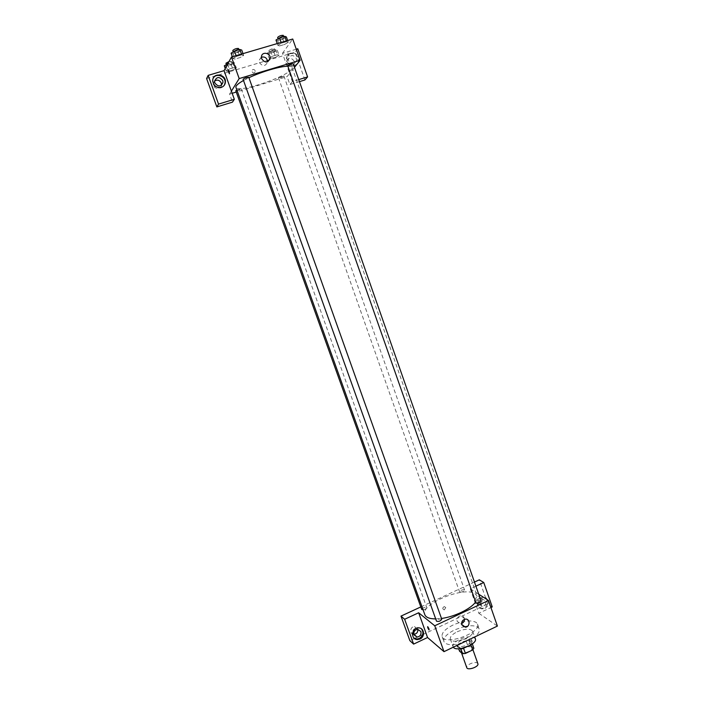 <?xml version="1.0" encoding="UTF-8"?>
<svg xmlns="http://www.w3.org/2000/svg" width="704" height="704" viewBox="0 0 704 704"><rect width="100%" height="100%" fill="white"/><g stroke="black" fill="none" stroke-linecap="round" stroke-linejoin="round"><path stroke-width="0.53" stroke-dasharray="3.52 2.64" d="M477.875 663.714L477.47 663.15C475.191 660.95 465.511 664.998 466.761 667.647M471.856 647.266C469.603 645.154 459.906 649.194 461.12 651.737C461.894 654.843 473.598 650.698 472.252 647.794L471.856 647.266M460.689 649.59L467.922 646.114L470.73 645.832L468.855 640.543L466.057 640.834L458.814 644.301L460.689 649.59L459.545 651.209M470.73 645.832L473.854 648.287M466.057 640.834L467.922 646.114M468.855 640.543L471.97 642.954L472.314 643.922M458.814 644.301L457.653 645.911L458.674 648.762M471.97 642.954L470.835 644.574L463.514 648.094L460.689 648.375L457.653 645.911M461.278 648.498L457.371 647.09C457.081 645.489 458.586 643.834 461.903 642.136C467.21 639.971 470.65 639.874 472.234 641.828L470.087 645.383M461.278 640.367C457.961 642.066 456.447 643.72 456.746 645.313C457.758 649.387 473.378 643.852 471.61 640.05L471.073 639.346C468.873 638.176 465.608 638.51 461.278 640.367M453.314 647.187L453.042 646.668C452.602 644.257 454.863 641.784 459.844 639.241C467.799 636.002 472.965 635.844 475.332 638.766M457.195 631.77C465.159 628.54 470.316 628.355 472.674 631.215C475.314 636.794 451.818 645.11 450.358 639.118C449.926 636.75 452.206 634.304 457.195 631.77M461.789 643.13C451.959 645.674 445.984 645.128 443.872 641.502C443.212 637.736 446.829 633.855 454.731 629.851L463.39 626.78M464.49 626.534C472.604 624.976 477.514 625.794 479.213 628.989C479.908 631.374 478.227 634.11 474.179 637.199M453.024 625.038C445.113 629.033 441.478 632.887 442.13 636.61C444.347 646.008 481.677 632.79 477.488 624.087L476.168 622.415C470.914 619.819 463.206 620.699 453.024 625.038M492.263 606.927L487.74 603.979L423.526 634.242M422.646 634.665L414.603 638.449M414.462 638.519L409.878 640.675M475.895 586.159L470.246 588.79L478.834 613.272L490.943 607.543M478.834 613.272L497.402 626.076M481.034 600.855C478.834 600.178 477.083 600.776 475.781 602.65M423.078 609.805C425.339 609.338 426.562 608.608 426.756 607.596L426.615 607.411C424.274 607.147 422.629 607.825 421.705 609.444M474.47 582.067L420.798 606.936M470.246 588.79L478.72 594.22M441.76 619.247L441.602 619.027C439.129 618.719 437.422 619.432 436.48 621.148M464.402 589.864C462.053 589.644 460.434 590.295 459.554 591.826C461.639 592.416 463.32 591.835 464.587 590.075L464.402 589.864M475.57 602.052C477.189 599.817 477.717 597.872 477.154 596.209L475.174 593.859C464.499 585.728 419.883 604.111 424.846 614.733M435.679 618.913L441.487 618.464M479.97 603.302L481.237 605.326C481.615 604.648 481.219 603.592 480.031 602.149L479.97 603.302L480.031 602.149C481.21 603.592 481.615 604.648 481.237 605.326L479.97 603.302M487.74 603.979L479.31 579.823M487.89 600.107C489.13 603.601 488.154 606.346 484.95 608.353L483.155 608.846C476.397 609.761 476.098 598.03 482.865 597.423L483.639 597.379M485.734 597.907L482.126 596.939C475.367 597.546 475.666 609.259 482.416 608.344L484.202 607.851C487.397 605.854 488.382 603.108 487.133 599.623M479.019 604.217C478.491 601.41 479.565 599.614 482.231 598.84L485.734 601.058C486.253 603.909 485.144 605.704 482.425 606.443L479.019 604.217M482.02 598.655L478.544 596.455C474.047 596.825 474.25 604.613 478.738 603.988C481.439 603.258 482.53 601.48 482.02 598.655M421.423 628.813L417.692 627.343C411.752 629.446 410.502 633.002 413.917 638.018M417.85 629.288L414.48 626.578C409.939 626.49 409.235 634.251 413.776 634.286M445.782 607.534L444.268 606.566C442.262 607.869 442.279 608.978 444.303 609.893L445.782 607.534L444.303 609.893C442.279 608.978 442.262 607.869 444.268 606.566L445.782 607.534M464.49 619.326C464.218 616.915 462.924 615.727 460.618 615.745C457.785 616.563 456.641 618.438 457.186 621.394L460.724 623.709L461.586 623.533M429.132 629.948L427.645 626.666M287.751 66.238C290.321 66.202 291.764 66.607 292.081 67.47L291.474 69.282C285.93 77.449 236.905 93.465 235.928 87.358M243.505 80.476L248.926 77.713M287.637 65.921C289.749 65.921 291.623 65.243 293.26 63.897M236.843 89.927L241.226 88.977C239.254 90.235 237.45 90.825 235.796 90.746M283.809 76.058C281.82 77.317 280.042 77.906 278.494 77.818L283.809 76.058M248.785 77.299L248.75 77.458C246.682 78.804 244.798 79.42 243.082 79.297M296.278 49.201L282.489 53.302L289.573 73.506L287.091 76.622L236.271 92.048M232.179 93.289L229.574 94.081L232.47 102.142M298.751 79.614L292.398 81.558L289.573 73.506L294.474 67.373M231.396 91.133L229.574 94.081M255.244 70.726C253.862 68.957 252.71 69.01 251.777 70.902C252.718 73.427 253.915 73.656 255.35 71.57L255.244 70.726L255.35 71.57C253.915 73.656 252.718 73.427 251.777 70.902C252.71 69.01 253.862 68.957 255.244 70.726M214.588 80.969L213.206 83.846C212.819 88.959 221.065 90.27 221.531 85.184M294.219 61.257C291.271 57.297 288.693 57.35 286.475 61.398C285.454 66.493 293.7 68.587 294.404 63.43L294.219 61.257M304.902 79.974L295.196 52.158L269.702 59.752M269.051 59.946L206.598 78.54M299.464 81.638L289.881 84.568L287.091 76.622M213.259 78.197L212.45 81.066C213.162 86.196 216.014 88.466 221.003 87.886L224.462 85.008M296.349 58.52L296.534 60.72C295.83 65.93 287.505 63.8 288.534 58.652C290.77 54.569 293.374 54.516 296.349 58.52M297.854 63.131L298.522 61.266C300.238 53.486 287.514 50.169 286.528 58.177C286.73 63.624 289.441 66.132 294.659 65.692L297.563 63.589M297.185 63.976L295.09 65.155C289.863 65.595 287.144 63.087 286.942 57.622C287.927 49.597 300.678 52.923 298.962 60.72L298.294 62.586M297.774 48.761L295.196 52.158M292.398 81.558L289.881 84.568M236.333 67.927L234.485 67.461L229.372 68.983L226.125 70.954L228.017 71.403L233.094 69.89L236.342 67.927L234.494 67.461L229.372 68.983L226.134 70.954L228.017 71.403L233.094 69.89L236.333 67.927L234.511 62.823L232.663 62.33L227.797 63.774M232.355 56.76L232.998 58.538L234.925 59.074L240.222 57.517L243.654 55.405M243.012 53.627L243.646 55.405L241.762 54.85L236.412 56.426L232.998 58.538L234.925 59.074L240.222 57.517L243.646 55.405L241.754 54.85M241.49 54.076L241.762 54.85L236.412 56.426L232.989 58.546M277.851 45.329L279.523 45.927L284.689 44.405L288.253 42.266L286.616 41.65L281.406 43.19L277.842 45.338L279.514 45.936L284.689 44.405L288.253 42.266L286.625 41.65L281.406 43.19L277.851 45.329L277.226 43.569M270.063 58.485L275.695 57.218L279.066 55.22L277.455 54.701L272.457 56.188L269.086 58.186L270.741 58.687L275.695 57.218L279.066 55.22L277.464 54.701L272.457 56.188L269.095 58.186L270.046 58.485M282.489 53.302L292.723 39.019M261.404 57.156L259.046 60.438L259.292 62.427C262.566 66.678 265.329 66.563 267.582 62.084L267.608 61.75M288.006 54.798L288.763 56.126C289.309 55.396 289.045 54.182 287.989 52.457L288.006 54.798L287.989 52.457C289.045 54.182 289.3 55.405 288.763 56.126L288.006 54.798M229.451 73.814L229.266 71.491L228.404 70.083M275.986 40.031L277.666 40.656L282.85 39.134L286.405 36.978M283.967 37.69C281.89 39.116 280.034 39.732 278.379 39.521C279.99 38.069 281.873 37.391 284.02 37.488L283.967 37.69M277.666 40.656L279.514 45.936M282.85 39.134L284.689 44.405M287.637 40.515L288.253 42.266M286.361 40.885L286.625 41.65M281.134 42.425L281.406 43.19M283.281 35.358L283.228 35.57C281.151 37.004 279.294 37.62 277.64 37.4M231.079 53.187L233.024 53.75L238.33 52.193L241.745 50.063M239.254 50.794C237.213 52.228 235.312 52.835 233.561 52.615C235.189 51.163 237.09 50.494 239.281 50.618L239.254 50.794M233.024 53.75L234.925 59.074M238.33 52.193L240.222 57.517M236.13 55.651L236.412 56.426M238.515 48.47L238.489 48.646C236.447 50.098 234.555 50.706 232.795 50.477M267.309 53.126L268.954 53.662L273.926 52.184L277.288 50.178L275.678 49.623L270.67 51.102L267.309 53.126L269.095 58.186M274.956 50.864C272.976 52.202 271.198 52.782 269.614 52.615C271.163 51.26 272.958 50.618 275 50.679L274.956 50.864M268.954 53.662L270.732 58.696M273.926 52.184L275.695 57.218M277.288 50.178L279.066 55.22M275.678 49.623L277.464 54.701M270.67 51.102L272.457 56.188M274.243 48.84C272.272 50.186 270.486 50.767 268.893 50.591C270.442 49.236 272.246 48.585 274.287 48.655L274.243 48.84M224.303 65.842L226.186 66.317L231.273 64.812L234.511 62.823M232.126 63.536C230.182 64.874 228.36 65.463 226.679 65.287C228.246 63.932 230.067 63.298 232.153 63.378L232.126 63.536M225.245 68.464L226.134 70.954M226.186 66.317L228.017 71.403M231.273 64.812L233.094 69.89M232.663 62.33L234.494 67.461M227.621 64.09L229.372 68.983M229.002 61.547L231.396 61.486C229.451 62.841 227.63 63.422 225.94 63.237M472.93 649.713L472.252 647.794M461.507 652.828L461.12 651.737M456.746 645.313L457.371 647.09M471.61 640.05L472.234 641.828M450.358 639.118L453.042 646.668M472.674 631.215L474.69 636.953M442.13 636.61L443.872 641.502M477.488 624.087L479.213 628.989M482.865 597.423L482.126 596.939M483.155 608.846L482.416 608.344M478.738 603.988L482.425 606.443M478.544 596.455L482.231 598.84M418.334 627.889L417.692 627.343M414.48 626.578L417.63 629.288M465.282 619.142L460.618 615.745M461.692 624.43L460.724 623.709M292.081 67.47L477.154 596.209M241.252 88.836L426.756 607.596M278.494 77.818L459.554 591.826M283.862 75.9L464.587 590.075M213.206 83.846L214.57 81.277M212.722 80.546L212.45 81.066M294.404 63.43L296.534 60.72M286.475 61.398L288.534 58.652M286.942 57.622L286.528 58.177M298.962 60.72L298.522 61.266M261.422 56.786L259.046 60.438M267.898 61.618L267.582 62.084M278.106 38.738L278.379 39.521M283.721 36.634L284.02 37.488M233.27 51.806L233.561 52.615M238.964 49.729L239.281 50.618M268.893 50.591L269.614 52.615M274.287 48.655L275 50.679M226.406 64.539L226.679 65.287M231.414 61.336L232.153 63.378"/><path stroke-width="1.06" d="M461.507 652.828L466.761 667.647C467.588 670.859 479.257 666.723 477.875 663.714L472.93 649.713M470.941 644.864L472.727 649.924L465.414 653.444L462.581 653.717L459.545 651.209L458.674 648.762M472.727 649.924L473.854 648.287L472.314 643.922M470.087 645.383L461.278 648.498M463.558 648.199L465.414 653.444M460.759 648.578L462.581 653.717M474.69 636.953L475.332 638.766C477.928 644.09 456.298 652.379 453.314 647.187M463.39 626.78L464.49 626.534M474.179 637.199L461.789 643.13M423.526 634.242L422.646 634.665M490.943 607.543L492.263 606.927L483.754 582.507L479.31 579.823L474.47 582.067M478.72 594.22L488.488 600.494L497.402 626.076L443.986 651.658L427.548 637.516L413.618 644.107L409.878 640.675L400.99 616.114L420.798 606.936M428.974 628.795L429 629.922C427.909 628.408 427.504 627.334 427.777 626.701L428.974 628.795M488.488 600.494L434.738 625.777L418.66 612.762L427.548 637.516M434.738 625.777L443.986 651.658M475.974 602.888C478.456 603.17 480.137 602.492 481.034 600.855L293.26 63.897C291.641 63.782 289.784 64.398 287.698 65.745L475.974 602.888M236.843 89.927L235.796 90.746L421.705 609.444L423.078 609.805M413.618 644.107L404.642 619.274L400.99 616.114M404.642 619.274L418.66 612.762M483.754 582.507L475.895 586.159M436.48 621.148C438.706 621.817 440.466 621.183 441.76 619.247L248.785 77.299C246.638 77.282 244.737 77.95 243.082 79.297L436.48 621.148M243.505 80.476C238.049 83.574 235.523 85.862 235.928 87.358L424.846 614.733C425.946 617.461 429.554 618.86 435.679 618.913M441.487 618.464C454.529 616.774 470.826 608.881 475.57 602.052M461.815 624.862C461.261 621.878 462.414 619.969 465.282 619.142C470.228 618.367 470.342 626.956 465.388 627.202L461.815 624.862M483.639 597.379L487.89 600.107M419.962 639.038L417.472 639.584C410.502 639.751 411.374 627.836 418.334 627.889C424.178 627.405 425.533 636.724 419.962 639.038M487.133 599.623L485.734 597.907M413.917 638.018L416.838 639.021L419.32 638.475C423.227 635.747 423.931 632.526 421.423 628.813M413.926 634.823C413.398 631.761 414.638 629.913 417.63 629.288L420.895 631.55C421.406 634.674 420.13 636.522 417.058 637.076L413.926 634.823M413.776 634.286L413.917 634.286C416.715 633.864 418.026 632.201 417.85 629.288M461.586 623.533C463.426 622.776 464.394 621.368 464.49 619.326M427.645 626.666L429.132 629.948M248.926 77.713C261.483 71.729 280.086 66.255 287.751 66.238M236.271 92.048L232.179 93.289M294.474 67.373L300.133 60.271L239.175 78.575L231.396 91.133L234.326 99.29L218.539 104.113L208.155 75.372L224.048 70.655L231.396 91.133M221.531 85.184L221.311 83.134C219.648 80.106 217.404 79.385 214.588 80.969M234.326 99.29L232.47 102.142L216.858 106.92L206.598 78.54L208.155 75.372M269.702 59.752L269.051 59.946M298.751 79.614L307.586 76.921L304.902 79.974L299.464 81.638M222.746 80.564L223.01 82.28C220.95 86.891 218.231 87.111 214.834 82.931L214.57 81.277C216.594 76.604 219.322 76.366 222.746 80.564M224.462 85.008L225.113 82.57C225.782 76.173 216.163 72.6 213.259 78.197M221.294 87.384C216.286 87.965 213.435 85.686 212.722 80.546C212.687 72.213 226.169 73.858 225.403 82.051C225.139 84.726 223.766 86.504 221.294 87.384M297.563 63.589L297.854 63.131M298.294 62.586L297.185 63.976M307.586 76.921L297.774 48.761L296.278 49.201M218.539 104.113L216.858 106.92M270.046 58.485L270.063 58.485C267.784 62.99 264.986 63.105 261.677 58.802L261.422 56.786C261.8 51.075 270.934 52.87 270.063 58.458L267.898 61.618M300.133 60.271L292.723 39.019L231.466 57.024L224.048 70.655M231.466 57.024L239.175 78.575M267.608 61.75C267.036 57.983 264.968 56.452 261.404 57.156M229.266 71.491L229.451 73.814C228.448 72.054 228.149 70.822 228.536 70.127L229.266 71.491M228.404 70.083L229.451 73.814M287.637 40.515L286.405 36.978L284.768 36.326L279.541 37.858L275.986 40.031L277.226 43.569M284.768 36.326L286.361 40.885M279.541 37.858L281.134 42.425M278.106 38.738L277.64 37.4C279.25 35.939 281.125 35.262 283.281 35.358L283.721 36.634M243.012 53.627L241.745 50.063L239.844 49.474L234.494 51.04L231.079 53.187L232.355 56.76M239.844 49.474L241.49 54.076M234.494 51.04L236.13 55.651M233.27 51.806L232.795 50.477C234.414 49.016 236.324 48.347 238.515 48.47L238.964 49.729M227.797 63.774L224.303 65.842L225.245 68.464M226.406 64.539L225.94 63.237L229.002 61.547M417.472 639.584L416.838 639.021M413.917 634.286L417.058 637.076M465.388 627.202L461.692 624.43M221.566 84.832L223.01 82.28M225.403 82.051L225.113 82.57"/></g></svg>
